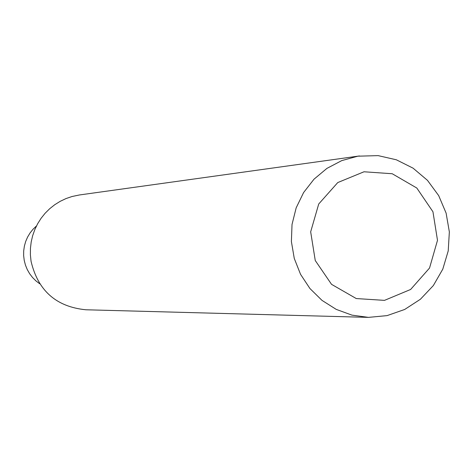 <?xml version="1.0" encoding="UTF-8"?>
<svg xmlns="http://www.w3.org/2000/svg" width="473" height="473" viewBox="0 0 473 473"><rect width="100%" height="100%" fill="white"/><g stroke="black" fill="none" stroke-linecap="round" stroke-linejoin="round"><path stroke-width="0.71" d="M357.848 156.191L378.128 155.623L396.339 159.785L413.1 168.181L427.474 180.349L438.684 195.609L446.11 213.11L449.35 231.894L448.221 250.921L442.793 269.143L433.351 285.55L420.414 299.243L404.699 309.46L387.062 315.621L368.485 317.377L351.953 315.13L336.226 309.383L322.007 300.385L309.933 288.524L300.55 274.334L294.271 258.441L291.392 241.561L292.03 224.444L296.163 207.86L303.601 192.546L314.013 179.19L326.92 168.388L341.754 160.607L357.848 156.191M368.485 317.377L85.85 309.774C56.24 306.823 37.976 290.664 31.058 261.303L30.39 254.858L30.438 248.372L31.2 241.934L32.672 235.625L34.836 229.529L37.663 223.717L41.11 218.26L45.142 213.234L49.706 208.705L54.744 204.72L60.189 201.332L65.978 198.583L72.032 196.514L79.44 194.965L359.474 155.948M364.009 171.776L392.218 173.739L416.808 188.023L432.955 211.78L437.495 240.325L429.537 268.037L410.635 289.464L384.49 300.367L356.258 298.552L331.538 284.338L315.255 260.517L310.672 231.829L318.719 203.993L337.769 182.56L364.009 171.776M36.486 225.934L33.039 229.234L30.053 232.97L27.588 237.074L25.684 241.478L24.383 246.102L23.697 250.856L23.65 255.662L24.235 260.44L25.441 265.087L27.251 269.539L29.633 273.701L32.542 277.509L35.924 280.891L39.72 283.782"/></g></svg>
